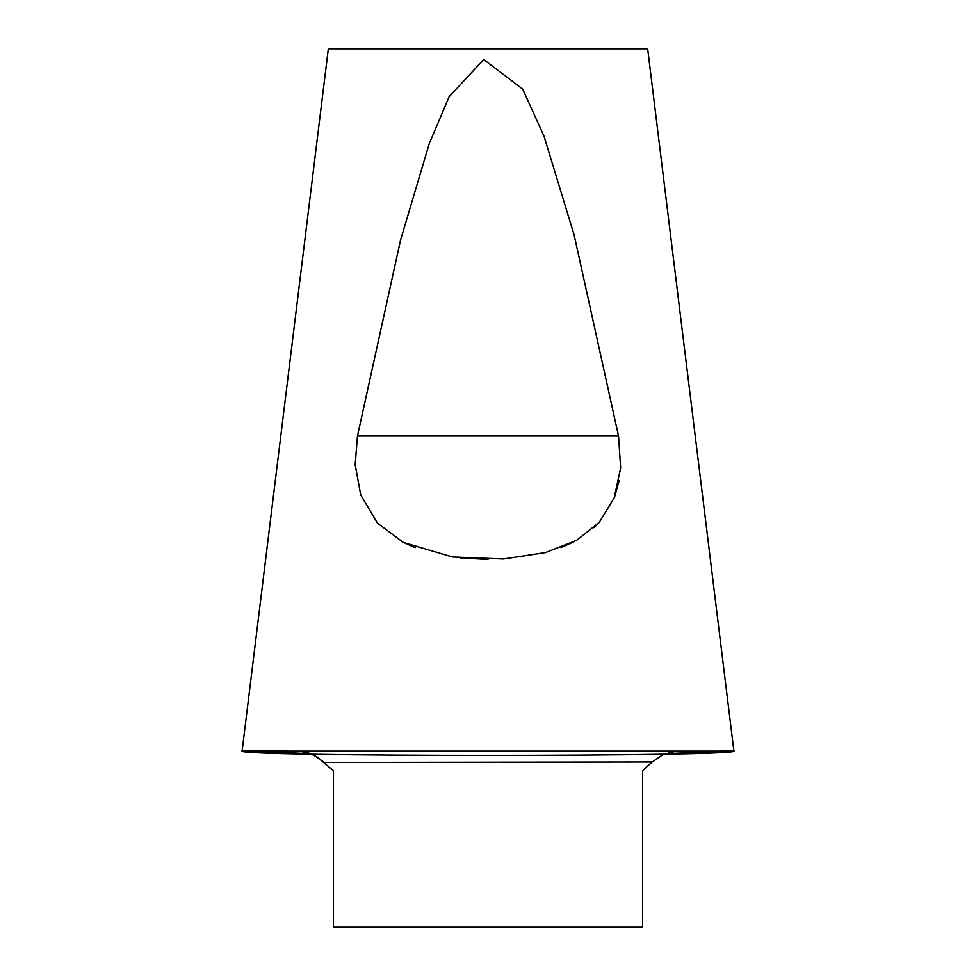 <?xml version="1.0" encoding="UTF-8"?>
<svg xmlns="http://www.w3.org/2000/svg" width="976" height="976" viewBox="0 0 976 976"><rect width="100%" height="100%" fill="white"/><g stroke="black" fill="none" stroke-linecap="round" stroke-linejoin="round"><path stroke-width="1.46" d="M652.102 762.012L324.422 762.488L313.516 754.985L300.315 751.13L308.904 753.069L316.846 756.803L333.353 770.637L333.353 927.2L642.647 927.2L642.647 770.637L651.578 762.488L662.484 754.985L675.685 751.13L668.511 752.606M357.46 436.028L618.54 436.028L620.651 467.943L614.136 498.016L599.264 522.319L576.743 540.24L545.401 552.599L503.36 558.98L452.498 556.979L403.381 542.461L377.468 523.136L360.742 495.015L355.179 464.674L357.46 436.028L400.575 239.986L429.257 143.643L449.119 96.758L483.718 59.512L522.685 89.133L543.974 136.079L574.071 234.74L618.625 436.443M719.117 751.117L733.879 750.898C749.031 756.888 227.262 756.912 242.121 750.898L245.098 751.02M288.737 750.898L242.121 750.898L328.326 48.8L647.674 48.8L733.879 750.898L665.437 753.679L732.622 750.959M401.953 541.717L415.105 547.646M460.184 557.943L488 559.431M560.932 547.634L574.047 541.717M593.994 527.699L598.837 522.794M614.782 496.333L619.065 480.68M275.049 750.959L254.004 751.117M642.647 48.8L639.853 48.8M733.549 750.91L730.902 751.02M243.207 750.947L310.563 753.679L243.317 750.959M664.705 753.972L661.533 755.461M732.122 750.983L730.987 751.02M721.996 751.13L254.004 751.13"/></g></svg>
